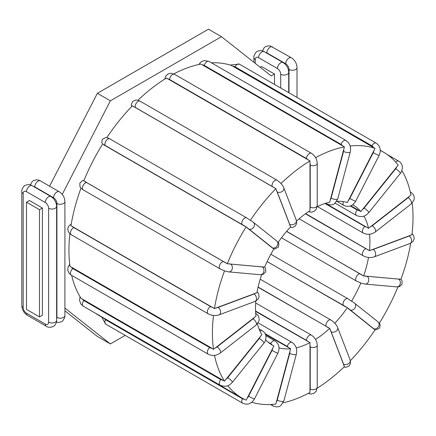 <?xml version="1.0" encoding="UTF-8"?>
<svg xmlns="http://www.w3.org/2000/svg" width="436" height="436" viewBox="0 0 436 436"><rect width="100%" height="100%" fill="white"/><g stroke="black" fill="none" stroke-linecap="round" stroke-linejoin="round"><path stroke-width="0.65" d="M336.723 201.274A80.889 46.701 -60 0 1 347.356 202.522L375.058 148.354L231.571 65.514A141.847 81.897 120 0 0 211.427 62.806M317.146 206.675A80.889 46.701 -60 0 1 329.698 202.206L344.429 146.894L200.942 64.048A141.847 81.897 120 0 0 173.806 73.897M296.556 221.052A80.889 46.701 -60 0 1 309.996 210.681L309.969 160.889L166.481 78.049A141.847 81.897 120 0 0 137.95 100.253M278.173 242.383A80.889 46.701 -60 0 1 290.621 226.916L275.846 188.657L132.359 105.817A141.847 81.897 120 0 0 106.891 137.498M246.166 226.851L102.678 144.011A141.847 81.897 120 0 0 83.772 180.94L227.26 263.78L264.603 267.148A80.889 46.701 -60 0 1 273.912 248.967L246.166 226.851A141.847 81.897 120 0 0 227.26 263.78M80.965 188.194A141.847 81.897 120 0 0 70.97 225.739L214.458 308.579L256.929 292.736A80.889 46.701 -60 0 1 261.676 274.735M71.52 267.214L211.951 348.293A5.276 3.526 170.5 0 1 209.716 347.612L72.856 268.598A5.276 3.526 170.5 0 1 71.52 267.214L70.016 266.494A141.847 81.897 -60 0 1 69.874 233.751M71.651 275.356A141.847 81.897 120 0 0 81.025 298.3L224.513 381.14L261.878 334.69A80.889 46.701 -60 0 1 257.404 323.806M94.977 312.966A141.847 81.897 120 0 0 98.307 315.075L241.795 397.921A141.847 81.897 120 0 0 246.166 400.15L273.912 345.999L270.827 344.227M265.42 334.314L290.621 348.751A80.889 46.701 -60 0 1 279.029 347.901M273.912 345.999A80.889 46.701 -60 0 1 272.277 345.127A80.889 46.701 -60 0 1 265.671 339.797M286.67 231.32L363.553 275.988L400.918 279.291A141.847 81.897 120 0 0 410.712 243.195M368.502 257.453A80.889 46.701 -60 0 1 363.553 275.988M399.638 278.975A5.276 1.117 -158.8 0 1 398.575 279.078L366.987 276.261A4.104 3.237 95.1 0 1 368.649 280.991A4.104 3.237 95.1 0 1 365.172 284.081L361.253 283.187L356.523 281.106A4.104 2.371 -60 0 1 356.272 276.844A4.104 2.371 -60 0 1 360.027 273.813L286.583 231.418M360.834 283.002A80.889 46.701 -60 0 1 351.525 301.189L352.735 301.832M351.525 301.189L347.95 298.764L270.849 254.248M267.094 261.584L347.356 307.636A80.889 46.701 -60 0 1 334.815 323.234M255.594 311.408L309.996 342.62A80.889 46.701 -60 0 1 296.213 347.841M258.047 287.231L329.698 328.335A80.889 46.701 -60 0 1 315.555 339.399M325.49 203.323L368.507 228.317L410.979 195.115A141.847 81.897 120 0 0 401.905 170.601M363.918 216.082A80.889 46.701 -60 0 1 368.507 228.317M369.488 234.252A80.889 46.701 -60 0 1 369.456 250.684L411.933 234.775A141.847 81.897 120 0 0 412.216 203.007M305.652 213.613L369.456 250.684M350.876 205.781L360.834 211.591L398.172 165.102A141.847 81.897 120 0 0 383.642 152.235A141.847 81.897 120 0 0 380.279 150.469M352.675 204.751A80.889 46.701 -60 0 1 353.16 205.024A80.889 46.701 -60 0 1 360.834 211.591M211.951 348.293L213.498 349.34L255.981 316.193A80.889 46.701 -60 0 1 255.828 301.058M263.246 266.788A5.276 1.117 -158.8 0 1 262.178 266.897L230.59 264.074A4.104 3.237 95.1 0 1 232.252 268.81A4.104 3.237 95.1 0 1 228.775 271.901L224.513 270.86A141.847 81.897 120 0 0 214.458 308.579M224.513 270.86L220.131 268.925A4.104 2.371 120 0 1 219.88 264.663A4.104 2.371 120 0 1 223.63 261.633L86.775 182.619A5.276 1.117 -158.8 0 1 85.385 181.621M275.846 188.657A141.847 81.897 120 0 0 250.373 220.344L246.716 217.896A4.104 2.371 120 0 0 242.705 220.115A4.104 2.371 120 0 0 242.443 224.889A5.276 0.376 32.9 0 1 244.52 226.153M309.969 160.889A141.847 81.897 120 0 0 281.007 183.507M344.429 146.894A141.847 81.897 120 0 0 315.615 157.636M375.058 148.354A141.847 81.897 120 0 0 350.135 146.016M317.19 388.198A141.847 81.897 120 0 0 344.429 366.643L329.698 328.335M283.106 402.826A141.847 81.897 120 0 0 309.969 392.438L309.996 342.62M350.381 360.676A141.847 81.897 120 0 0 375.058 329.812L347.356 307.636M379.353 323.169A141.847 81.897 120 0 0 397.948 286.926M214.523 355.367A141.847 81.897 120 0 0 224.513 381.14M213.493 315.43A141.847 81.897 120 0 0 213.498 349.34M227.756 385.68A141.847 81.897 120 0 0 241.795 397.921M251.785 402.254A141.847 81.897 120 0 0 275.846 404.074L290.621 348.751M250.373 220.344L251.501 220.965M42.406 208.026L42.406 315.228L39.502 316.907L26.487 309.391L26.487 202.19L29.392 200.511L42.406 208.026L39.502 209.7L39.502 316.907M260.188 67.264L261.491 66.512L274.506 74.027L271.187 75.94L221.45 36.695L110.379 100.825L62.244 194.38M274.506 74.027L274.506 84.437M64.915 308.072L110.379 343.944L125.197 335.388M64.915 310.83L97.364 336.434L110.379 343.944M221.45 36.695L208.441 29.185L97.364 93.309L49.584 186.177M39.502 209.7L26.487 202.19M110.379 100.825L97.364 93.309M267.9 341.988L270.68 343.59A4.104 2.371 -60 0 1 274.953 340.908L265.851 335.649M272.696 348.042A5.276 4.289 111.4 0 1 272.015 350.43L248.569 396.226A5.276 4.289 111.4 0 1 247.054 398.133M270.68 343.59A5.276 4.289 111.4 0 1 272.02 344.92M244.22 399.229A5.276 4.289 111.4 0 1 242.443 398.755L105.583 319.741A5.276 4.289 111.4 0 1 104.34 318.558M105.583 319.741A4.104 2.371 120 0 0 105.757 324.166L242.612 403.18A4.104 2.371 120 0 1 242.443 398.755M230.59 264.074A5.276 1.117 -158.8 0 1 228.698 263.704M225.815 262.701A5.276 1.117 -158.8 0 1 223.63 261.633M86.775 182.619A4.104 2.371 120 0 0 83.025 185.649A4.104 2.371 120 0 0 83.271 189.911L220.131 268.925M309.816 344.653A5.276 3.047 60 0 1 310.23 346.865L310.23 388.977A5.276 3.047 60 0 1 309.816 390.711M310.23 388.977A4.104 2.371 0 0 0 314.699 389.495A4.104 2.371 0 0 0 317.234 387.304L317.234 345.187A4.104 2.371 180 0 1 314.699 347.378A4.104 2.371 180 0 1 310.23 346.865M255.578 311.004L306.503 340.402A4.104 2.371 -60 0 1 308.29 336.276A4.104 2.371 -60 0 1 311.451 335.175L255.687 302.976M306.503 340.402A5.276 3.047 60 0 1 308.056 341.699M330.101 329.992A5.276 1.82 45.1 0 1 331.104 331.747L343.573 364.12A5.276 1.82 45.1 0 1 343.748 365.395M343.573 364.12A4.104 3.036 -21.1 0 0 348.375 363.738A4.104 3.036 -21.1 0 0 350.13 359.923L337.655 327.55A4.104 3.036 158.9 0 1 335.9 331.365A4.104 3.036 158.9 0 1 331.104 331.747M258.096 287.024L326.095 326.281A4.104 2.371 -60 0 1 327.262 321.637A4.104 2.371 -60 0 1 330.875 320.008L260.21 279.209M326.095 326.281A5.276 1.82 45.1 0 1 327.768 327.485M289.88 350.92A5.276 3.902 81.1 0 1 289.711 353.351L277.236 400.128A4.104 1.417 14.9 0 0 281.373 401.393A4.104 1.417 14.9 0 0 283.923 400.76L280.915 405.42C279.035 407.153 276.364 407.306 272.903 405.883A4.104 2.371 120 0 1 272.08 404.423M277.236 400.128A5.276 3.902 81.1 0 1 276.233 402.085M265.077 333.611L287.253 346.413A4.104 2.371 -60 0 1 292.033 342.434L258.096 322.842M287.253 346.413A5.276 3.902 81.1 0 1 288.697 347.754M283.923 400.76L296.398 353.983A4.104 1.417 -165.1 0 1 293.848 354.615A4.104 1.417 -165.1 0 1 289.711 353.351M348.293 308.704A5.276 0.376 32.9 0 1 349.803 309.822L373.249 328.548A5.276 0.376 32.9 0 1 373.935 329.185M373.249 328.548A4.104 3.335 -51.4 0 0 378.23 326.995A4.104 3.335 -51.4 0 0 378.034 321.904L354.588 303.178A4.104 3.335 128.6 0 1 354.79 308.268A4.104 3.335 128.6 0 1 349.803 309.822M267.11 261.546L343.677 305.75A4.104 2.371 -60 0 1 343.939 300.976A4.104 2.371 -60 0 1 347.95 298.764M343.677 305.75A5.276 0.376 32.9 0 1 345.454 306.83M366.987 276.261A5.276 1.117 -158.8 0 1 365.09 275.884M361.88 274.74A5.276 1.117 -158.8 0 1 360.027 273.813M400.984 279.116L401.938 280.435L402.128 284.07L399.583 286.583L396.76 286.904A4.104 3.237 -84.9 0 0 400.232 283.814A4.104 3.237 -84.9 0 0 398.575 279.078M410.412 235.162A5.276 2.469 -172 0 1 409.148 236.029L373.227 249.452A4.104 2.747 69.5 0 1 375.625 253.425A4.104 2.747 69.5 0 1 374.159 256.886C370.458 258.025 366.829 257.665 363.27 255.818A4.104 2.371 -60 0 1 362.747 252.204A4.104 2.371 -60 0 1 365.826 248.673L305.407 213.793M373.227 249.452A5.276 2.469 -172 0 1 371.129 249.844M367.717 249.447A5.276 2.469 -172 0 1 365.826 248.673M412.075 233.56L413.742 235.751L414.2 238.77L412.941 241.528L410.08 243.462A4.104 2.747 -110.5 0 0 411.546 239.996A4.104 2.747 -110.5 0 0 409.148 236.029M409.409 196.167A5.276 3.526 170.5 0 1 408.14 197.721L372.219 225.766A4.104 1.924 52 0 1 375.151 229.047A4.104 1.924 52 0 1 375.249 232.012C371.363 234.666 367.368 235.009 363.27 233.047A4.104 2.371 -60 0 1 362.556 230.083A4.104 2.371 -60 0 1 364.818 226.486L324.983 203.487M372.219 225.766A5.276 3.526 170.5 0 1 370.12 226.845M366.709 227.123A5.276 3.526 170.5 0 1 364.818 226.486M410.298 191.954L410.636 192.151A4.104 2.371 120 0 0 410.314 192.014M410.636 192.151C413.753 194.178 414.838 196.887 413.884 200.277L411.17 203.961A4.104 1.924 -128 0 0 411.072 200.996A4.104 1.924 -128 0 0 408.14 197.721M396.738 166.688A5.276 4.158 144.9 0 1 395.67 168.765L364.087 208.059A4.104 0.867 38.8 0 1 367.466 210.686A4.104 0.867 38.8 0 1 368.736 212.692C365.94 215.231 363.76 218.185 356.523 215.542A4.104 2.371 -60 0 1 357.128 209.923L350.315 205.994M364.087 208.059A5.276 4.158 144.9 0 1 362.191 209.662M358.981 210.457A5.276 4.158 144.9 0 1 357.128 209.923M386.972 154.349L398.673 161.102A4.104 2.371 120 0 0 395.654 162.061M398.673 161.102C400.826 162.405 402.063 164.312 402.384 166.819C402.123 170.46 401.431 172.656 400.319 173.403A4.104 0.867 -141.2 0 0 399.054 171.392A4.104 0.867 -141.2 0 0 395.67 168.765M373.935 150.278A5.276 4.289 111.4 0 1 373.249 152.665L349.803 198.462A4.104 0.294 27.1 0 0 353.585 200.424A4.104 0.294 27.1 0 0 355.678 201.203C352.604 206.103 348.658 207.509 343.846 205.416A4.104 2.371 -60 0 1 343.394 201.623M349.803 198.462A5.276 4.289 111.4 0 1 348.293 200.369M232.982 66.354A5.276 4.289 111.4 0 1 235.064 66.817L371.919 145.826A5.276 4.289 111.4 0 1 373.412 147.433M230.159 65.062L239.337 64.13A4.104 2.371 120 0 0 235.064 66.817M239.337 64.13L376.192 143.144A4.104 2.371 120 0 0 371.919 145.826M376.192 143.144C380.301 146.142 381.277 150.229 379.124 155.407A4.104 0.294 -152.9 0 1 377.031 154.627A4.104 0.294 -152.9 0 1 373.249 152.665M343.748 148.927A5.276 3.902 81.1 0 1 343.573 151.357L331.104 198.135A4.104 1.417 14.9 0 0 335.24 199.399A4.104 1.417 14.9 0 0 337.791 198.767L334.783 203.427C332.902 205.16 330.232 205.312 326.771 203.89A4.104 2.371 -60 0 1 326.128 203.132M331.104 198.135A5.276 3.902 81.1 0 1 330.101 200.086M202.32 64.959A5.276 3.902 81.1 0 1 204.266 65.405L341.121 144.42A5.276 3.902 81.1 0 1 342.756 146.038M198.838 64.484L201.034 61.89L204.293 60.495L209.046 61.427A4.104 2.371 120 0 0 204.266 65.405M209.046 61.427L345.901 140.441A4.104 2.371 120 0 0 341.121 144.42M345.901 140.441C349.786 143.172 351.242 147.019 350.266 151.99A4.104 1.417 -165.1 0 1 347.715 152.622A4.104 1.417 -165.1 0 1 343.573 151.357M309.816 162.792A5.276 3.047 60 0 1 310.23 165.004L310.23 207.116A4.104 2.371 0 0 0 314.699 207.629A4.104 2.371 0 0 0 317.234 205.443L316.264 209.242L314.105 211.4L311.151 212.207L308.443 211.683M310.23 207.116A5.276 3.047 60 0 1 309.816 208.849M167.855 79.025A5.276 3.047 60 0 1 169.642 79.526L306.503 158.541A5.276 3.047 60 0 1 308.29 160.099M164.759 79.118L165.685 76.207L167.844 74.049L170.798 73.243L174.596 74.3A4.104 2.371 120 0 0 171.435 75.401A4.104 2.371 120 0 0 169.642 79.526M174.596 74.3L311.451 153.314A4.104 2.371 120 0 0 308.29 154.415A4.104 2.371 120 0 0 306.503 158.541M311.451 153.314C315.043 155.69 316.972 159.031 317.234 163.326A4.104 2.371 180 0 1 314.699 165.517A4.104 2.371 180 0 1 310.23 165.004M276.233 190.194A5.276 1.82 45.1 0 1 277.236 191.954L289.711 224.327A4.104 3.036 -21.1 0 0 294.507 223.946A4.104 3.036 -21.1 0 0 296.262 220.131L296.709 223.221L295.314 226.104L292.414 227.472L290.262 227.303M289.711 224.327A5.276 1.82 45.1 0 1 289.88 225.603M133.743 106.847A5.276 1.82 45.1 0 1 135.373 107.474L272.228 186.488A5.276 1.82 45.1 0 1 274.173 187.927M131.568 106.635L131.372 104.297L132.762 101.414L135.667 100.046L137.672 100.182L140.152 101.201A4.104 2.371 120 0 0 136.539 102.831A4.104 2.371 120 0 0 135.373 107.474M140.152 101.201L277.007 180.215A4.104 2.371 120 0 0 273.394 181.845A4.104 2.371 120 0 0 272.228 186.488M277.007 180.215C282.152 183.611 283.618 187.142 283.792 187.758A4.104 3.036 158.9 0 1 282.032 191.573A4.104 3.036 158.9 0 1 277.236 191.954M247.054 227.837A5.276 0.376 32.9 0 1 248.569 228.955L272.015 247.681A4.104 3.335 -51.4 0 0 276.996 246.127A4.104 3.335 -51.4 0 0 276.795 241.043L278.386 242.694L278.92 243.937L278.375 247.19L274.555 249.065L273.912 248.967M272.015 247.681A5.276 0.376 32.9 0 1 272.696 248.318M104.09 145.079A5.276 0.376 32.9 0 1 105.583 145.875L242.443 224.889M110.03 139.002A4.104 2.371 120 0 0 109.861 138.882A4.104 2.371 120 0 0 105.85 141.101A4.104 2.371 120 0 0 105.583 145.875M246.885 218.016A4.104 2.371 120 0 0 246.716 217.896L108.858 138.326L106.155 137.384L102.335 139.253L101.79 142.512L102.596 144.142M251.212 220.747L253.354 222.316A4.104 3.335 128.6 0 1 253.55 227.401A4.104 3.335 128.6 0 1 248.569 228.955M228.775 271.901L260.363 274.724A4.104 3.237 -84.9 0 0 263.835 271.633A4.104 3.237 -84.9 0 0 262.178 266.897M255.311 293.128A5.276 2.469 -172 0 1 254.041 294L218.125 307.424A5.276 2.469 -172 0 1 216.027 307.811M218.125 307.424A4.104 2.747 69.5 0 1 220.523 311.391A4.104 2.747 69.5 0 1 219.057 314.857L254.978 301.429A4.104 2.747 -110.5 0 0 256.444 297.968A4.104 2.747 -110.5 0 0 254.041 294M212.959 307.505A5.276 2.469 -172 0 1 210.719 306.639L73.864 227.63A5.276 2.469 -172 0 1 72.529 226.426M73.864 227.63A4.104 2.371 120 0 0 70.79 231.156A4.104 2.371 120 0 0 71.308 234.77L208.168 313.784A4.104 2.371 120 0 1 207.645 310.17A4.104 2.371 120 0 1 210.719 306.639M254.302 317.294A5.276 3.526 170.5 0 1 253.038 318.847L217.117 346.898A5.276 3.526 170.5 0 1 215.019 347.972M217.117 346.898A4.104 1.924 52 0 1 220.049 350.173A4.104 1.924 52 0 1 220.147 353.138L256.063 325.087A4.104 1.924 -128 0 0 255.97 322.128A4.104 1.924 -128 0 0 253.038 318.847M72.856 268.598A4.104 2.371 120 0 0 70.594 272.2A4.104 2.371 120 0 0 71.308 275.16L208.168 354.174A4.104 2.371 120 0 1 207.449 351.209A4.104 2.371 120 0 1 209.716 347.612M260.341 336.363A5.276 4.158 144.9 0 1 259.278 338.445L227.69 377.74A5.276 4.158 144.9 0 1 225.794 379.342M227.69 377.74A4.104 0.867 38.8 0 1 231.075 380.361A4.104 0.867 38.8 0 1 232.339 382.372L263.927 343.078A4.104 0.867 -141.2 0 0 262.657 341.066A4.104 0.867 -141.2 0 0 259.278 338.445M259.998 331.126A4.104 2.371 -60 0 1 262.281 330.782L259.06 328.924M222.91 380.143A5.276 4.158 144.9 0 1 220.73 379.603L83.876 300.589A5.276 4.158 144.9 0 1 82.48 299.069M83.876 300.589A4.104 2.371 120 0 0 83.271 306.208L220.131 385.222A4.104 2.371 120 0 1 220.73 379.603M248.569 396.226A4.104 0.294 27.1 0 0 252.351 398.182A4.104 0.294 27.1 0 0 254.444 398.967L277.89 353.165A4.104 0.294 -152.9 0 1 275.792 352.386A4.104 0.294 -152.9 0 1 272.015 350.43M33.436 186.428A4.687 2.709 60 0 1 34.776 186.875L53.595 197.737A4.687 2.709 -60 0 1 55.645 193.017A4.687 2.709 -60 0 1 59.258 191.764L40.439 180.896L38.346 180.035L36.215 179.828L33.43 180.651L32.03 181.741L30.318 184.897M34.776 186.875A4.687 2.709 -60 0 1 36.826 182.155A4.687 2.709 -60 0 1 40.439 180.896M53.595 197.737A4.687 2.709 60 0 1 56.909 203.481L56.909 317.386A4.687 2.709 60 0 1 56.626 318.771M45.306 202.522A4.687 2.709 60 0 1 48.619 208.266L48.619 322.171A4.687 2.709 60 0 1 45.306 324.084L26.487 313.222A4.687 2.709 60 0 1 23.173 307.478L23.173 193.573A4.687 2.709 60 0 1 26.487 191.66L45.306 202.522A4.687 2.709 -60 0 1 47.355 197.802A4.687 2.709 -60 0 1 50.968 196.549L32.15 185.687C30.269 184.352 27.931 184.27 25.141 185.436C23.904 185.485 21.271 189.949 21.8 191.66L21.8 305.565C22.056 309.773 23.942 313.043 27.463 315.364L46.276 326.232C48.156 327.561 50.494 327.643 53.285 326.477C54.522 326.428 57.154 321.97 56.626 320.253L56.626 206.353A4.687 2.709 180 0 1 53.732 208.855A4.687 2.709 180 0 1 48.619 208.266M26.487 191.66A4.687 2.709 -60 0 1 28.536 186.94A4.687 2.709 -60 0 1 32.15 185.687M23.173 193.573A4.687 2.709 180 0 1 21.8 191.66M23.173 307.478A4.687 2.709 180 0 1 21.8 305.565M26.487 313.222A4.687 2.709 120 0 0 27.463 315.364M45.306 324.084A4.687 2.709 120 0 0 46.276 326.232M48.619 322.171A4.687 2.709 0 0 0 53.732 322.754A4.687 2.709 0 0 0 56.626 320.253M56.909 317.386A4.687 2.709 0 0 0 62.021 317.969A4.687 2.709 0 0 0 64.915 315.468L64.915 201.568A4.687 2.709 180 0 1 62.021 204.07A4.687 2.709 180 0 1 56.909 203.481M265.535 52.424A4.687 2.709 60 0 1 266.876 52.87L285.694 63.738A4.687 2.709 60 0 1 289.008 69.482L289.008 92.814M297.014 97.435L297.014 67.564A4.687 2.709 180 0 1 294.12 70.065A4.687 2.709 180 0 1 289.008 69.482M285.694 63.738A4.687 2.709 -60 0 1 287.744 59.018A4.687 2.709 -60 0 1 291.357 57.759L270.445 46.036L268.314 45.829L265.529 46.652L264.129 47.737L262.418 50.892M266.876 52.87A4.687 2.709 -60 0 1 268.925 48.156A4.687 2.709 -60 0 1 272.538 46.897M288.725 92.65L288.725 72.349A4.687 2.709 180 0 1 285.831 74.85A4.687 2.709 180 0 1 280.719 74.267L280.719 88.028M255.273 63.384L255.273 59.574A4.687 2.709 60 0 1 258.586 57.661L277.405 68.523A4.687 2.709 -60 0 1 279.454 63.803A4.687 2.709 -60 0 1 283.068 62.55L264.249 51.682C262.368 50.353 260.03 50.271 257.24 51.437C256.003 51.486 253.37 55.944 253.899 57.661L253.899 62.299M277.405 68.523A4.687 2.709 60 0 1 280.719 74.267M255.273 59.574A4.687 2.709 180 0 1 253.899 57.661M258.586 57.661A4.687 2.709 -60 0 1 260.635 52.941A4.687 2.709 -60 0 1 264.249 51.682M101.675 317.021L105.757 324.166M380.274 150.289L383.642 152.235M84.001 180.384L82.366 180.727L79.815 183.24L80.011 186.875L80.889 188.112L83.271 189.911M317.234 345.187C316.972 340.892 315.043 337.551 311.451 335.175M317.234 387.304L316.264 391.108L314.105 393.261L311.151 394.068L308.138 393.414M337.655 327.55C337.486 326.935 336.02 323.403 330.875 320.008M350.13 359.923L350.577 363.014L349.182 365.897L346.277 367.265L343.993 367.063M270.516 404.51L272.903 405.883M296.398 353.983C297.374 349.013 295.919 345.165 292.033 342.434M354.588 303.178L352.446 301.614M378.034 321.904L379.625 323.561L380.154 324.798L379.614 328.057L375.788 329.932L375.058 329.812M356.523 281.106L281.482 237.784M396.76 286.904L365.172 284.081M363.27 255.818L299.118 218.779M410.08 243.462L374.159 256.886M363.27 233.047L317.386 206.555M411.17 203.961L375.249 232.012M356.523 215.542L335.099 203.171M400.319 173.403L368.736 212.692M343.846 205.416L336.706 201.296M379.124 155.407L355.678 201.203M326.771 203.89L325.687 203.263M350.266 151.99L337.791 198.767M317.234 163.326L317.234 205.443M283.792 187.758L296.262 220.131M253.354 222.316L276.795 241.043M260.363 274.724L263.186 274.397L265.737 271.89L265.54 268.254L264.663 267.012M254.978 301.429L257.84 299.499L259.098 296.736L258.641 293.722L257.12 291.662M71.237 224.115L69.002 225.783L67.749 228.546L68.207 231.56L69.667 233.565L71.308 234.77M219.057 314.857C215.357 315.991 211.722 315.637 208.168 313.784M256.063 325.087L258.777 321.403C259.731 318.013 258.652 315.304 255.534 313.277M69.733 264.309L68.065 267.034L67.782 270.26L69.079 273.23L71.308 275.16M220.147 353.138C216.261 355.798 212.267 356.141 208.168 354.174M263.927 343.078C265.039 342.331 265.726 340.14 265.987 336.499C265.666 333.987 264.429 332.085 262.281 330.782M80.039 296.709L79.565 300.491L80.862 304.001L83.271 306.208M232.339 382.372C229.549 384.912 227.363 387.866 220.131 385.222M277.89 353.165C280.043 347.988 279.067 343.906 274.953 340.908M254.444 398.967C251.365 403.867 247.425 405.273 242.612 403.18M56.626 206.353C56.369 202.141 54.484 198.876 50.968 196.549M64.915 201.568C64.659 197.355 62.773 194.091 59.258 191.764M56.397 322.231L58.789 322.515L61.574 321.692L62.975 320.602L64.632 317.659L64.915 315.468M297.014 67.564C296.758 63.356 294.872 60.086 291.357 57.759M288.725 72.349C288.469 68.141 286.583 64.871 283.068 62.55"/></g></svg>
